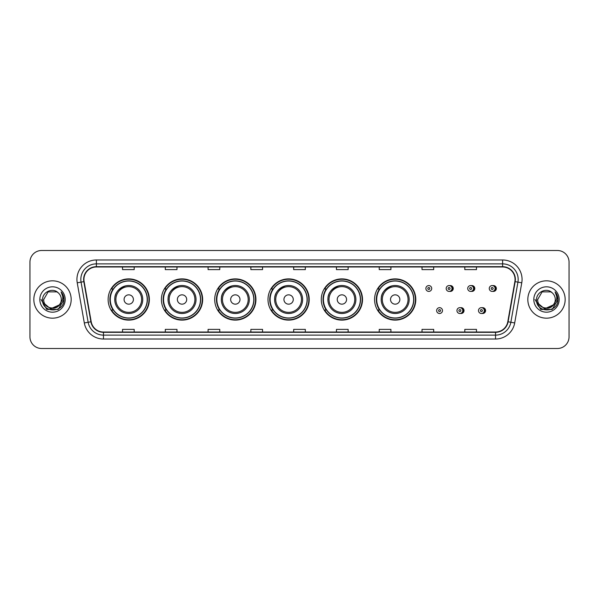 <?xml version="1.0" encoding="UTF-8"?>
<svg xmlns="http://www.w3.org/2000/svg" width="599" height="599" viewBox="0 0 599 599"><rect width="100%" height="100%" fill="white"/><g stroke="black" fill="none" stroke-linecap="round" stroke-linejoin="round"><path stroke-width="0.9" d="M374.57 299.5A20.613 20.613 0 0 0 395.183 320.113A20.613 20.613 0 0 0 415.796 299.5A20.613 20.613 0 0 0 395.183 278.887A20.613 20.613 0 0 0 374.57 299.5M321.281 299.5A20.613 20.613 0 0 0 341.894 320.113A20.613 20.613 0 0 0 362.515 299.5A20.613 20.613 0 0 0 341.894 278.887A20.613 20.613 0 0 0 321.281 299.5M267.993 299.5A20.613 20.613 0 0 0 288.606 320.113A20.613 20.613 0 0 0 309.226 299.5A20.613 20.613 0 0 0 288.606 278.887A20.613 20.613 0 0 0 267.993 299.5M214.704 299.5A20.613 20.613 0 0 0 235.325 320.113A20.613 20.613 0 0 0 255.938 299.5A20.613 20.613 0 0 0 235.325 278.887A20.613 20.613 0 0 0 214.704 299.5M161.416 299.5A20.613 20.613 0 0 0 182.036 320.113A20.613 20.613 0 0 0 202.649 299.5A20.613 20.613 0 0 0 182.036 278.887A20.613 20.613 0 0 0 161.416 299.5M108.134 299.5A20.613 20.613 0 0 0 128.748 320.113A20.613 20.613 0 0 0 149.361 299.5A20.613 20.613 0 0 0 128.748 278.887A20.613 20.613 0 0 0 108.134 299.5M460.489 313.434A2.92 2.92 0 0 0 464.03 310.589A2.92 2.92 0 0 0 460.489 307.736M482.038 313.434A2.92 2.92 0 0 0 485.579 310.589A2.92 2.92 0 0 0 482.038 307.736M449.714 291.346A2.92 2.92 0 0 0 453.256 288.493A2.92 2.92 0 0 0 449.714 285.641M471.263 291.346A2.92 2.92 0 0 0 474.805 288.493A2.92 2.92 0 0 0 471.263 285.641M492.812 291.346A2.92 2.92 0 0 0 496.354 288.493A2.92 2.92 0 0 0 492.812 285.641M113.076 310.005A18.861 18.861 0 0 1 113.076 288.995M166.365 310.005A18.861 18.861 0 0 1 166.365 288.995M219.653 310.005A18.861 18.861 0 0 1 219.653 288.995M272.934 310.005A18.861 18.861 0 0 1 272.934 288.995M326.223 310.005A18.861 18.861 0 0 1 326.223 288.995M379.511 310.005A18.861 18.861 0 0 1 379.511 288.995M29.95 262.16L29.95 336.84A11.666 11.666 0 0 0 41.616 348.506L557.384 348.506A11.666 11.666 0 0 0 569.05 336.84L569.05 262.16A11.666 11.666 0 0 0 557.384 250.494L41.616 250.494A11.666 11.666 0 0 0 29.95 262.16L29.95 336.84M33.836 299.5A18.674 18.674 0 0 0 52.51 318.174A18.674 18.674 0 0 0 71.176 299.5A18.674 18.674 0 0 0 52.51 280.826A18.674 18.674 0 0 0 33.836 299.5A18.674 18.674 0 0 0 52.51 318.174A18.674 18.674 0 0 0 71.176 299.5A18.674 18.674 0 0 0 52.51 280.826A18.674 18.674 0 0 0 33.836 299.5M527.824 299.5A18.674 18.674 0 0 0 546.49 318.174A18.674 18.674 0 0 0 565.164 299.5A18.674 18.674 0 0 0 546.49 280.826A18.674 18.674 0 0 0 527.824 299.5A18.674 18.674 0 0 0 546.49 318.174A18.674 18.674 0 0 0 565.164 299.5A18.674 18.674 0 0 0 546.49 280.826A18.674 18.674 0 0 0 527.824 299.5M83.935 279.426A12.444 12.444 0 0 1 96.387 266.982L502.613 266.982A12.444 12.444 0 0 1 514.87 281.59L507.795 321.73A12.444 12.444 0 0 1 495.538 332.018L103.462 332.018A12.444 12.444 0 0 1 91.205 321.73L84.13 281.59A12.444 12.444 0 0 1 83.935 279.426M83.628 279.426A12.759 12.759 0 0 0 83.823 281.642L90.898 321.783A12.759 12.759 0 0 0 103.462 332.325L495.538 332.325A12.759 12.759 0 0 0 508.102 321.783L515.177 281.642A12.759 12.759 0 0 0 502.613 266.675L96.387 266.675A12.759 12.759 0 0 0 83.628 279.426M77.234 282.81A19.445 19.445 0 0 1 96.387 259.981L502.613 259.981A19.445 19.445 0 0 1 521.766 282.81L514.691 322.951A19.445 19.445 0 0 1 495.538 339.019L103.462 339.019A19.445 19.445 0 0 1 84.309 322.951L77.234 282.81L81.06 282.129A15.559 15.559 0 0 1 96.387 263.874L502.613 263.874A15.559 15.559 0 0 1 517.94 282.129L510.857 322.269A15.559 15.559 0 0 1 495.538 335.126L103.462 335.126A15.559 15.559 0 0 1 88.143 322.269L81.06 282.129A15.559 15.559 0 0 1 80.828 279.426M557.384 250.494L41.616 250.494M41.616 348.506L557.384 348.506M569.05 336.84L569.05 262.16M508.102 321.783L510.857 322.269L517.94 282.129L521.766 282.81M293.667 266.982L293.667 269.617L305.333 269.617L305.333 266.982M250.876 266.982L250.876 269.617L262.549 269.617L262.549 266.982M208.093 266.982L208.093 269.617L219.766 269.617L219.766 266.982M165.309 266.982L165.309 269.617L176.975 269.617L176.975 266.982M122.525 266.982L122.525 269.617L134.191 269.617L134.191 266.982M336.451 266.982L336.451 269.617L348.124 269.617L348.124 266.982M379.234 266.982L379.234 269.617L390.907 269.617L390.907 266.982M422.025 266.982L422.025 269.617L433.691 269.617L433.691 266.982M464.809 266.982L464.809 269.617L476.475 269.617L476.475 266.982M305.333 332.018L305.333 329.383L293.667 329.383L293.667 332.018M262.549 332.018L262.549 329.383L250.876 329.383L250.876 332.018M219.766 332.018L219.766 329.383L208.093 329.383L208.093 332.018M176.975 332.018L176.975 329.383L165.309 329.383L165.309 332.018M134.191 332.018L134.191 329.383L122.525 329.383L122.525 332.018M348.124 332.018L348.124 329.383L336.451 329.383L336.451 332.018M390.907 332.018L390.907 329.383L379.234 329.383L379.234 332.018M433.691 332.018L433.691 329.383L422.025 329.383L422.025 332.018M476.475 332.018L476.475 329.383L464.809 329.383L464.809 332.018M59.249 305.146C54.576 311.458 43.263 307.422 43.72 299.5C43.18 310.844 61.839 310.844 61.3 299.5C61.839 310.844 43.18 310.844 43.72 299.5L48.115 291.885L56.905 291.885L58.268 292.859C52.877 287.198 42.484 291.863 42.581 299.5C41.593 313.075 63.599 313.427 63.958 300.159L63.973 299.5C63.943 296.617 62.985 294.087 61.098 291.9C62.536 294.259 63.037 296.79 62.61 299.5L59.249 305.146A8.79 8.79 0 0 0 61.3 299.5C61.839 310.844 43.18 310.844 43.72 299.5L48.115 291.885M61.3 299.5A8.79 8.79 0 0 0 58.268 292.859M59.81 304.681L50.638 308.837L42.858 302.353M39.826 299.5A12.684 12.684 0 0 0 52.51 312.184A12.684 12.684 0 0 0 65.194 299.5A12.684 12.684 0 0 0 52.51 286.816A12.684 12.684 0 0 0 39.826 299.5M61.098 291.9L63.973 299.837L63.434 296.026L63.973 299.837L63.434 296.026L63.973 299.837L61.18 291.998L63.973 299.829L61.18 291.998L63.973 299.5L58.245 309.428L46.774 309.428L41.046 299.5M61.18 291.998L63.973 299.837M125.715 285.828C112.103 290.949 115.375 300.571 114.746 299.5A14.002 14.002 0 0 0 128.748 313.502A14.002 14.002 0 0 0 142.749 299.5A14.002 14.002 0 0 0 128.748 285.498A14.002 14.002 0 0 0 114.746 299.5A14.002 14.002 0 0 0 128.748 313.502A14.002 14.002 0 0 0 142.749 299.5M133.412 299.5A4.665 4.665 0 0 0 128.748 294.835A4.665 4.665 0 0 0 124.075 299.5A4.665 4.665 0 0 0 128.748 304.165A4.665 4.665 0 0 0 133.412 299.5M147.219 299.5A18.479 18.479 0 0 0 128.748 281.021A18.479 18.479 0 0 0 110.268 299.5A18.479 18.479 0 0 0 128.748 317.979A18.479 18.479 0 0 0 147.219 299.5M148.971 299.5A20.224 20.224 0 0 1 111.459 310.005L113.338 310.005A18.651 18.651 0 0 0 147.399 299.545A18.651 18.651 0 0 0 113.338 288.995L111.459 288.995A20.224 20.224 0 0 1 148.971 299.5M179.004 285.828C165.391 290.949 168.663 300.571 168.034 299.5A14.002 14.002 0 0 0 182.036 313.502A14.002 14.002 0 0 0 196.038 299.5A14.002 14.002 0 0 0 182.036 285.498A14.002 14.002 0 0 0 168.034 299.5A14.002 14.002 0 0 0 182.036 313.502A14.002 14.002 0 0 0 196.038 299.5M186.701 299.5A4.665 4.665 0 0 0 182.036 294.835A4.665 4.665 0 0 0 177.364 299.5A4.665 4.665 0 0 0 182.036 304.165A4.665 4.665 0 0 0 186.701 299.5M200.508 299.5A18.479 18.479 0 0 0 182.036 281.021A18.479 18.479 0 0 0 163.557 299.5A18.479 18.479 0 0 0 182.036 317.979A18.479 18.479 0 0 0 200.508 299.5M202.26 299.5A20.224 20.224 0 0 1 164.747 310.005L166.619 310.005A18.651 18.651 0 0 0 200.68 299.545A18.651 18.651 0 0 0 166.619 288.995L164.747 288.995A20.224 20.224 0 0 1 202.26 299.5M232.292 285.828C218.68 290.949 221.952 300.571 221.316 299.5A14.002 14.002 0 0 0 235.325 313.502A14.002 14.002 0 0 0 249.326 299.5A14.002 14.002 0 0 0 235.325 285.498A14.002 14.002 0 0 0 221.316 299.5A14.002 14.002 0 0 0 235.325 313.502A14.002 14.002 0 0 0 249.326 299.5M239.989 299.5A4.665 4.665 0 0 0 235.325 294.835A4.665 4.665 0 0 0 230.652 299.5A4.665 4.665 0 0 0 235.325 304.165A4.665 4.665 0 0 0 239.989 299.5M253.796 299.5A18.479 18.479 0 0 0 235.325 281.021A18.479 18.479 0 0 0 216.845 299.5A18.479 18.479 0 0 0 235.325 317.979A18.479 18.479 0 0 0 253.796 299.5M255.548 299.5A20.224 20.224 0 0 1 218.036 310.005L219.908 310.005A18.651 18.651 0 0 0 253.969 299.545A18.651 18.651 0 0 0 219.908 288.995L218.036 288.995A20.224 20.224 0 0 1 255.548 299.5M285.581 285.828C271.968 290.949 275.241 300.571 274.604 299.5A14.002 14.002 0 0 0 288.606 313.502A14.002 14.002 0 0 0 302.615 299.5A14.002 14.002 0 0 0 288.606 285.498A14.002 14.002 0 0 0 274.604 299.5A14.002 14.002 0 0 0 288.606 313.502A14.002 14.002 0 0 0 302.615 299.5M293.278 299.5A4.665 4.665 0 0 0 288.606 294.835A4.665 4.665 0 0 0 283.941 299.5A4.665 4.665 0 0 0 288.606 304.165A4.665 4.665 0 0 0 293.278 299.5M307.085 299.5A18.479 18.479 0 0 0 288.606 281.021A18.479 18.479 0 0 0 270.134 299.5A18.479 18.479 0 0 0 288.606 317.979A18.479 18.479 0 0 0 307.085 299.5M308.837 299.5A20.224 20.224 0 0 1 271.325 310.005L273.196 310.005A18.651 18.651 0 0 0 307.257 299.545A18.651 18.651 0 0 0 273.196 288.995L271.325 288.995A20.224 20.224 0 0 1 308.837 299.5M338.869 285.828C325.257 290.949 328.529 300.571 327.893 299.5A14.002 14.002 0 0 0 341.894 313.502A14.002 14.002 0 0 0 355.896 299.5A14.002 14.002 0 0 0 341.894 285.498A14.002 14.002 0 0 0 327.893 299.5A14.002 14.002 0 0 0 341.894 313.502A14.002 14.002 0 0 0 355.896 299.5M346.566 299.5A4.665 4.665 0 0 0 341.894 294.835A4.665 4.665 0 0 0 337.23 299.5A4.665 4.665 0 0 0 341.894 304.165A4.665 4.665 0 0 0 346.566 299.5M360.373 299.5A18.479 18.479 0 0 0 341.894 281.021A18.479 18.479 0 0 0 323.423 299.5A18.479 18.479 0 0 0 341.894 317.979A18.479 18.479 0 0 0 360.373 299.5M362.125 299.5A20.224 20.224 0 0 1 324.613 310.005L326.485 310.005A18.651 18.651 0 0 0 360.546 299.545A18.651 18.651 0 0 0 326.485 288.995L324.613 288.995A20.224 20.224 0 0 1 362.125 299.5M392.158 285.828C378.538 290.949 381.818 300.571 381.181 299.5A14.002 14.002 0 0 0 395.183 313.502A14.002 14.002 0 0 0 409.184 299.5A14.002 14.002 0 0 0 395.183 285.498A14.002 14.002 0 0 0 381.181 299.5A14.002 14.002 0 0 0 395.183 313.502A14.002 14.002 0 0 0 409.184 299.5M399.855 299.5A4.665 4.665 0 0 0 395.183 294.835A4.665 4.665 0 0 0 390.518 299.5A4.665 4.665 0 0 0 395.183 304.165A4.665 4.665 0 0 0 399.855 299.5M413.662 299.5A18.479 18.479 0 0 0 395.183 281.021A18.479 18.479 0 0 0 376.711 299.5A18.479 18.479 0 0 0 395.183 317.979A18.479 18.479 0 0 0 413.662 299.5M415.414 299.5A20.224 20.224 0 0 1 377.902 310.005L379.773 310.005A18.651 18.651 0 0 0 413.834 299.545A18.651 18.651 0 0 0 379.773 288.995L377.902 288.995A20.224 20.224 0 0 1 415.414 299.5M555.28 299.5C555.82 310.844 537.161 310.844 537.7 299.5L542.095 291.885L550.885 291.885L552.248 292.859C546.857 287.198 536.464 291.863 536.562 299.5C535.573 313.075 557.579 313.427 557.939 300.159L557.954 299.5C557.924 296.617 556.965 294.087 555.078 291.9C556.516 294.259 557.018 296.79 556.591 299.5L553.229 305.146A8.79 8.79 0 0 0 555.28 299.5C555.82 310.844 537.161 310.844 537.7 299.5C537.161 310.844 555.82 310.844 555.28 299.5A8.79 8.79 0 0 0 552.248 292.859M553.229 305.146C548.564 311.458 537.243 307.422 537.7 299.5M553.79 304.681L544.618 308.837L536.839 302.353M533.806 299.5A12.684 12.684 0 0 0 546.49 312.184A12.684 12.684 0 0 0 559.174 299.5A12.684 12.684 0 0 0 546.49 286.816A12.684 12.684 0 0 0 533.806 299.5M555.078 291.9L557.954 299.837L557.414 296.026L557.954 299.837L557.414 296.026L557.954 299.837L555.161 291.998L557.954 299.829L555.161 291.998L557.954 299.5L552.226 309.428L540.755 309.428L535.027 299.5M555.161 291.998L557.954 299.837M431.707 288.493A2.92 2.92 0 0 1 428.794 291.406A2.92 2.92 0 0 1 425.874 288.493A2.92 2.92 0 0 1 428.794 285.573A2.92 2.92 0 0 1 431.707 288.493A2.92 2.92 0 0 0 428.794 285.573A2.92 2.92 0 0 0 425.874 288.493M452.013 288.493A2.92 2.92 0 0 1 449.093 291.406A2.92 2.92 0 0 1 446.18 288.493A2.92 2.92 0 0 1 449.093 285.573A2.92 2.92 0 0 1 452.013 288.493A2.92 2.92 0 0 0 449.093 285.573A2.92 2.92 0 0 0 446.18 288.493M473.562 288.493A2.92 2.92 0 0 1 470.642 291.406A2.92 2.92 0 0 1 467.729 288.493A2.92 2.92 0 0 1 470.642 285.573A2.92 2.92 0 0 1 473.562 288.493A2.92 2.92 0 0 0 470.642 285.573A2.92 2.92 0 0 0 467.729 288.493M495.111 288.493A2.92 2.92 0 0 1 492.191 291.406A2.92 2.92 0 0 1 489.271 288.493A2.92 2.92 0 0 1 492.191 285.573A2.92 2.92 0 0 1 495.111 288.493A2.92 2.92 0 0 0 492.191 285.573A2.92 2.92 0 0 0 489.271 288.493M436.649 310.589A2.92 2.92 0 0 1 439.561 307.669A2.92 2.92 0 0 1 442.481 310.589A2.92 2.92 0 0 1 439.561 313.502A2.92 2.92 0 0 1 436.649 310.589A2.92 2.92 0 0 0 439.561 313.502A2.92 2.92 0 0 0 442.481 310.589M456.955 310.589A2.92 2.92 0 0 1 459.867 307.669A2.92 2.92 0 0 1 462.787 310.589A2.92 2.92 0 0 1 459.867 313.502A2.92 2.92 0 0 1 456.955 310.589A2.92 2.92 0 0 0 459.867 313.502A2.92 2.92 0 0 0 462.787 310.589M478.496 310.589A2.92 2.92 0 0 1 481.416 307.669A2.92 2.92 0 0 1 484.336 310.589A2.92 2.92 0 0 1 481.416 313.502A2.92 2.92 0 0 1 478.496 310.589A2.92 2.92 0 0 0 481.416 313.502A2.92 2.92 0 0 0 484.336 310.589M502.613 259.981L502.613 266.675M81.06 282.129L83.823 281.642M103.462 339.019L103.462 332.325M495.538 332.325L495.538 339.019M84.309 322.951L90.898 321.783M515.177 281.642L517.94 282.129M96.387 259.981L96.387 266.675M510.857 322.269L514.691 322.951M141.611 299.5A12.864 12.864 0 0 0 128.748 286.636A12.864 12.864 0 0 0 115.884 299.5A12.864 12.864 0 0 0 128.748 312.364A12.864 12.864 0 0 0 141.611 299.5M194.9 299.5A12.864 12.864 0 0 0 182.036 286.636A12.864 12.864 0 0 0 169.173 299.5A12.864 12.864 0 0 0 182.036 312.364A12.864 12.864 0 0 0 194.9 299.5M248.188 299.5A12.864 12.864 0 0 0 235.325 286.636A12.864 12.864 0 0 0 222.461 299.5A12.864 12.864 0 0 0 235.325 312.364A12.864 12.864 0 0 0 248.188 299.5M301.469 299.5A12.864 12.864 0 0 0 288.606 286.636A12.864 12.864 0 0 0 275.742 299.5A12.864 12.864 0 0 0 288.606 312.364A12.864 12.864 0 0 0 301.469 299.5M354.758 299.5A12.864 12.864 0 0 0 341.894 286.636A12.864 12.864 0 0 0 329.031 299.5A12.864 12.864 0 0 0 341.894 312.364A12.864 12.864 0 0 0 354.758 299.5M408.046 299.5A12.864 12.864 0 0 0 395.183 286.636A12.864 12.864 0 0 0 382.319 299.5A12.864 12.864 0 0 0 395.183 312.364A12.864 12.864 0 0 0 408.046 299.5M427.821 288.493A0.973 0.973 0 0 0 428.794 289.467A0.973 0.973 0 0 0 429.76 288.493A0.973 0.973 0 0 0 428.794 287.52A0.973 0.973 0 0 0 427.821 288.493M451.781 285.955A3.699 3.699 0 0 1 451.781 291.024M448.119 288.493A0.973 0.973 0 0 0 449.093 289.467A0.973 0.973 0 0 0 450.066 288.493A0.973 0.973 0 0 0 449.093 287.52A0.973 0.973 0 0 0 448.119 288.493M473.33 285.955A3.699 3.699 0 0 1 473.33 291.024M469.668 288.493A0.973 0.973 0 0 0 470.642 289.467A0.973 0.973 0 0 0 471.615 288.493A0.973 0.973 0 0 0 470.642 287.52A0.973 0.973 0 0 0 469.668 288.493M494.879 285.955A3.699 3.699 0 0 1 494.879 291.024M491.217 288.493A0.973 0.973 0 0 0 492.191 289.467A0.973 0.973 0 0 0 493.164 288.493A0.973 0.973 0 0 0 492.191 287.52A0.973 0.973 0 0 0 491.217 288.493M440.535 310.589A0.973 0.973 0 0 0 439.561 309.616A0.973 0.973 0 0 0 438.595 310.589A0.973 0.973 0 0 0 439.561 311.555A0.973 0.973 0 0 0 440.535 310.589M462.555 308.051A3.699 3.699 0 0 1 462.555 313.12M460.841 310.589A0.973 0.973 0 0 0 459.867 309.616A0.973 0.973 0 0 0 458.894 310.589A0.973 0.973 0 0 0 459.867 311.555A0.973 0.973 0 0 0 460.841 310.589M484.104 308.051A3.699 3.699 0 0 1 484.104 313.12M482.39 310.589A0.973 0.973 0 0 0 481.416 309.616A0.973 0.973 0 0 0 480.443 310.589A0.973 0.973 0 0 0 481.416 311.555A0.973 0.973 0 0 0 482.39 310.589"/></g></svg>
